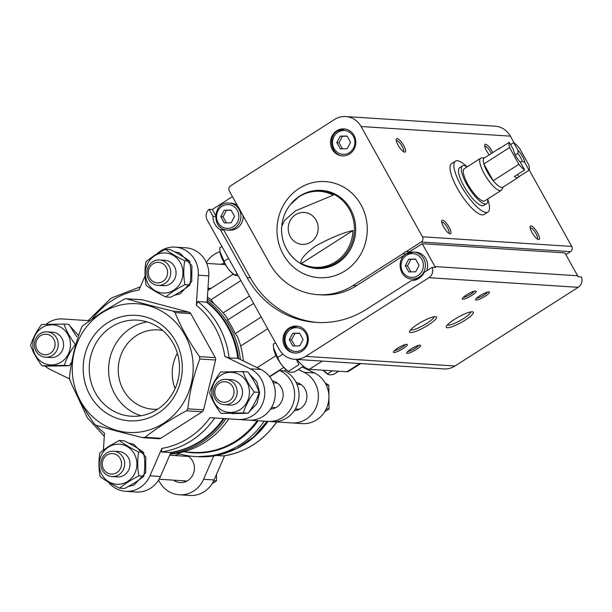<?xml version="1.0" encoding="UTF-8"?>
<svg xmlns="http://www.w3.org/2000/svg" width="612" height="612" viewBox="0 0 612 612"><rect width="100%" height="100%" fill="white"/><g stroke="black" fill="none" stroke-linecap="round" stroke-linejoin="round"><path stroke-width="0.92" d="M296.843 359.451A25.429 7.306 57.4 0 0 309.358 369.319L346.958 371.744A25.429 7.306 57.4 0 0 348.519 371.392L360.766 363.566M240.646 346.025L267.719 328.743M257.124 367.674L275.989 355.633M214.093 303.919L211.079 299.643L240.914 280.587M223.166 312.9L249.528 296.063M243.369 360.981A84.242 78.956 93.7 0 0 237.41 336.401L235.176 333.647L261.202 317.031M235.176 333.647A84.242 78.956 -86.3 0 0 227.603 320.03L253.62 303.414M227.603 320.03L227.044 317.766A84.242 78.956 93.7 0 0 207.3 298.794M207.843 290.409L233.31 274.145M211.079 299.643L207.414 297.057M284.381 370.903L286.141 369.778M269.517 376.51L283.777 367.407M269.716 376.77L279.615 370.451L284.664 371.04A26.546 24.878 -86.3 0 1 298.274 401.594A26.546 24.878 -86.3 0 1 272.462 421.683L268.041 421.4A26.546 24.878 -86.3 0 0 293.852 401.311A26.546 24.878 -86.3 0 0 280.242 370.757L279.615 370.451M228.827 418.868A84.242 78.956 93.7 0 1 170.174 454.119M271.759 407.385A84.242 78.956 93.7 0 1 270.978 409.114M264.216 421.155A84.242 78.956 93.7 0 1 194.754 456.498A84.242 78.956 93.7 0 1 177.205 453.209M207.965 288.55A84.242 78.956 93.7 0 1 210.329 288.818M239.889 419.587L291.817 422.93A26.546 24.878 -86.3 0 0 317.62 402.841A26.546 24.878 -86.3 0 0 304.011 372.287L298.319 369.518M270.458 409.183A14.306 13.41 -86.3 0 0 276.57 407.164A14.306 13.41 -86.3 0 0 282.966 392.353A14.306 13.41 -86.3 0 0 272.286 380.848M272.868 380.978A14.306 13.41 -86.3 0 0 272.386 381.039M270.58 409.007A14.306 13.41 -86.3 0 0 271.055 409.13M216.464 455.496L223.464 455.94C245.565 452.329 263.336 441.007 276.777 421.966L276.609 421.951A83.446 78.214 93.7 0 1 223.38 455.948M214.682 417.958A83.446 78.214 93.7 0 1 161.453 451.954L161.843 448.435L149.948 475.822A26.546 24.878 -86.3 0 1 125.674 491.321A26.546 24.878 -86.3 0 1 108.301 482.042M161.453 451.954L170.205 452.505C192.313 448.894 210.084 437.572 223.525 418.532M237.976 358.502C234.786 335.116 224.313 316.343 206.565 302.175L197.691 301.532L196.337 305.243L198.273 275.209A26.546 24.878 -86.3 0 0 175.154 247.118A26.546 24.878 -86.3 0 0 157.146 253.705M145.075 275.997L138.985 290.012A80.264 75.23 93.7 0 0 92.427 318.592M89.459 320.696L62.646 318.967A26.546 24.878 -86.3 0 0 46.015 324.352M45.043 366.014A26.546 24.878 -86.3 0 0 50.452 369.61L69.546 378.912M96.092 425.233A80.264 75.23 93.7 0 0 104.491 433.204L103.405 450.027M161.843 448.435A80.264 75.23 93.7 0 0 210.038 417.659L238.183 419.472A26.546 24.878 -86.3 0 0 263.994 399.384A26.546 24.878 -86.3 0 0 250.385 368.829L224.795 356.375L229.125 358.012L237.724 358.234M143.33 437.718L159.036 438.728A3.182 2.976 -86.3 0 0 160.757 438.276L202.212 411.807A3.182 2.976 -86.3 0 0 203.582 409.849L215.585 360.024A3.182 2.976 -86.3 0 0 215.263 357.622L190.783 313.635A3.182 2.976 -86.3 0 0 188.963 312.189L142.336 299.803A3.182 2.976 -86.3 0 0 141.793 299.712L126.087 298.702L124.312 299.146L101.883 312.273L82.857 325.622L81.48 327.581C75.245 344.043 71.244 360.652 69.485 377.405L69.799 379.807C75.727 394.327 83.89 408.984 94.286 423.795L96.107 425.241C109.418 429.226 124.963 433.357 142.734 437.626L143.33 437.71M170.128 452.513A83.446 78.214 93.7 0 0 223.349 418.516L223.204 418.509M291.817 422.93L302.32 423.611A26.546 24.878 -86.3 0 0 328.131 403.522A26.546 24.878 -86.3 0 0 314.522 372.968L302.259 367.001M158.607 480.03A26.546 24.878 -86.3 0 0 179.308 494.779L189.812 495.46A26.546 24.878 -86.3 0 0 214.085 479.953L224.596 455.764M237.961 358.341L260.888 369.51A26.546 24.878 -86.3 0 1 274.497 400.064A26.546 24.878 -86.3 0 1 248.686 420.153L238.183 419.472M207.063 302.558L208.776 275.89A26.546 24.878 -86.3 0 0 185.658 247.799L175.154 247.118M125.674 491.321L136.185 492.002A26.546 24.878 -86.3 0 0 160.459 476.496L170.924 452.398M142.734 437.626L144.99 437.266C156.58 428.293 170.396 419.472 186.446 410.79L187.823 408.831C189.59 392.078 193.583 375.47 199.826 359.007L199.504 356.605C189.108 341.794 180.945 327.137 175.017 312.617L173.196 311.171C155.417 306.895 139.873 302.772 126.569 298.786L142.336 299.803M101.975 312.831A64.497 60.458 93.7 0 1 193.193 366.909A64.497 60.458 93.7 0 1 103.007 424.506A64.497 60.458 93.7 0 1 101.975 312.831M107.528 322.815A52.846 49.534 93.7 0 1 182.269 367.123A52.846 49.534 93.7 0 1 108.378 414.309A52.846 49.534 93.7 0 1 107.528 322.815M219.96 251.7A26.546 24.878 -86.3 0 0 206.359 262.548M224.39 263.084A14.306 13.41 -86.3 0 0 221.07 264.338M299.62 383.655A14.306 13.41 -86.3 0 0 298.013 384.39M296.43 408.977A14.306 13.41 -86.3 0 0 297.929 409.91M294.234 410.721A14.306 13.41 -86.3 0 0 300.339 408.694A14.306 13.41 -86.3 0 0 306.734 393.883A14.306 13.41 -86.3 0 0 296.063 382.378M179.308 494.779A26.546 24.878 -86.3 0 0 203.582 479.28L213.703 455.971M186.935 455.573A14.306 13.41 -86.3 0 0 185.513 456.238M183.929 480.825A14.306 13.41 -86.3 0 0 185.421 481.759M173.418 480.145A14.306 13.41 -86.3 0 0 180.096 482.57A14.306 13.41 -86.3 0 0 187.838 480.542A14.306 13.41 -86.3 0 0 194.425 467.897A14.306 13.41 -86.3 0 0 187.379 455.649M180.027 454.035A14.306 13.41 -86.3 0 0 175.001 455.558M219.509 383.181A10.274 9.631 93.7 0 1 234.044 391.802A10.274 9.631 93.7 0 1 219.677 400.975A10.274 9.631 93.7 0 1 219.509 383.181M219.195 381.154A12.714 11.919 93.7 0 1 226.08 379.356A12.714 11.919 93.7 0 1 237.15 392.812A12.714 11.919 93.7 0 1 224.443 404.731A12.714 11.919 93.7 0 1 213.657 395.077A12.714 11.919 93.7 0 1 219.195 381.154M226.08 379.356L231.42 379.7A12.714 11.919 93.7 0 1 242.497 393.156A12.714 11.919 93.7 0 1 229.783 405.075L224.443 404.731M221.031 375.194A20.074 18.819 93.7 0 1 249.421 392.024A20.074 18.819 93.7 0 1 221.353 409.948A20.074 18.819 93.7 0 1 221.031 375.194M254.286 392.04C249.053 385.139 245.259 378.331 242.91 371.599L220.542 372.035C215.462 378.843 211.798 385.797 209.549 392.904C211.89 399.613 215.684 406.429 220.924 413.345L243.293 412.909C245.481 405.917 249.145 398.955 254.286 392.04L259.174 392.353C256.986 399.345 253.322 406.307 248.181 413.222L220.924 413.345M243.293 412.909L248.181 413.222M242.91 371.599L247.799 371.912C253.031 378.813 256.826 385.629 259.174 392.353M107.001 455.03A10.274 9.631 93.7 0 1 121.536 463.651A10.274 9.631 93.7 0 1 107.169 472.824A10.274 9.631 93.7 0 1 107.001 455.03M106.687 453.002A12.714 11.919 93.7 0 1 113.572 451.205A12.714 11.919 93.7 0 1 124.649 464.661A12.714 11.919 93.7 0 1 111.935 476.58A12.714 11.919 93.7 0 1 101.148 466.918A12.714 11.919 93.7 0 1 106.687 453.002M113.572 451.205L118.912 451.549A12.714 11.919 93.7 0 1 129.989 465.005A12.714 11.919 93.7 0 1 117.275 476.924L111.935 476.58M108.523 447.043A20.074 18.819 93.7 0 1 136.92 463.873A20.074 18.819 93.7 0 1 108.844 481.797A20.074 18.819 93.7 0 1 108.523 447.043M138.893 475.868C137.371 467.889 137.302 459.941 138.672 452.023C130.784 448.106 124.29 444.258 119.195 440.472L108.446 446.546L99.932 452.773C98.555 460.561 98.631 468.517 100.154 476.618C105.142 480.344 111.636 484.199 119.631 488.169C124.596 483.985 131.022 479.884 138.893 475.868L143.782 476.182C138.817 480.374 132.399 484.474 124.519 488.483L119.631 488.169M138.672 452.023L143.56 452.337C145.082 460.316 145.159 468.264 143.782 476.182M119.195 440.472L124.075 440.785C131.97 444.694 138.465 448.55 143.56 452.337M153.069 263.81A10.274 9.631 93.7 0 1 167.604 272.424A10.274 9.631 93.7 0 1 153.23 281.604A10.274 9.631 93.7 0 1 153.069 263.81M152.755 261.775A12.714 11.919 93.7 0 1 159.633 259.978A12.714 11.919 93.7 0 1 170.71 273.434A12.714 11.919 93.7 0 1 157.995 285.353A12.714 11.919 93.7 0 1 147.217 275.698A12.714 11.919 93.7 0 1 152.755 261.775M159.633 259.978L164.98 260.322A12.714 11.919 93.7 0 1 176.049 273.778A12.714 11.919 93.7 0 1 163.343 285.697L157.995 285.353M154.591 255.816A20.074 18.819 93.7 0 1 182.98 272.646A20.074 18.819 93.7 0 1 154.912 290.57A20.074 18.819 93.7 0 1 154.591 255.816M184.954 284.641C183.432 276.662 183.363 268.714 184.74 260.796C176.845 256.879 170.35 253.031 165.255 249.245L154.515 255.326L145.993 261.546C144.616 269.341 144.692 277.29 146.214 285.399C151.21 289.124 157.697 292.972 165.699 296.942C170.664 292.758 177.082 288.657 184.954 284.641L189.842 284.962C184.878 289.147 178.459 293.247 170.58 297.256L165.699 296.942M184.74 260.796L189.621 261.11C191.143 269.089 191.219 277.037 189.842 284.962M165.255 249.245L170.144 249.558C178.031 253.475 184.526 257.323 189.621 261.11M40.56 335.659A10.274 9.631 93.7 0 1 55.095 344.273A10.274 9.631 93.7 0 1 40.721 353.453A10.274 9.631 93.7 0 1 40.56 335.659M40.247 333.624A12.714 11.919 93.7 0 1 47.124 331.826A12.714 11.919 93.7 0 1 58.201 345.283A12.714 11.919 93.7 0 1 45.487 357.201A12.714 11.919 93.7 0 1 34.708 347.547A12.714 11.919 93.7 0 1 40.247 333.624M47.124 331.826L52.471 332.171A12.714 11.919 93.7 0 1 63.549 345.627A12.714 11.919 93.7 0 1 50.834 357.546L45.487 357.201M42.083 327.665A20.074 18.819 93.7 0 1 70.472 344.495A20.074 18.819 93.7 0 1 42.404 362.419A20.074 18.819 93.7 0 1 42.083 327.665M75.337 344.51C70.105 337.61 66.31 330.801 63.962 324.069L41.593 324.505C36.506 331.314 32.841 338.268 30.6 345.375C32.941 352.091 36.735 358.9 41.976 365.815L64.344 365.379C66.532 358.387 70.196 351.426 75.337 344.51L75.85 344.541M41.976 365.815L46.864 366.129L69.233 365.693L64.344 365.379M71.696 362.205L69.233 365.693M63.962 324.069L68.85 324.391L76.752 336.753M324.612 411.853L329.042 409.023L326.257 408.847M329.042 409.023L328.82 385.178L326.265 385.009M328.82 385.178L325.24 383.058M212.104 483.702L216.533 480.871L213.756 480.695M216.533 480.871L216.472 474.468M111.407 326.946A48.149 45.127 93.7 0 1 137.455 320.137A48.149 45.127 93.7 0 1 179.393 371.086A48.149 45.127 93.7 0 1 131.259 416.237A48.149 45.127 93.7 0 1 90.431 379.662A48.149 45.127 93.7 0 1 111.407 326.946M141.02 415.732A48.149 45.127 93.7 0 1 108.944 375.783A48.149 45.127 93.7 0 1 130.777 328.193A48.149 45.127 93.7 0 1 147.071 321.889M157.689 409.183A39.734 37.248 93.7 0 1 152.931 409.206A39.734 37.248 93.7 0 1 119.241 379.019A39.734 37.248 93.7 0 1 136.545 335.514A39.734 37.248 93.7 0 1 158.049 329.891A39.734 37.248 93.7 0 1 162.761 330.526M175.078 388.597A39.734 37.248 93.7 0 1 177.365 353.178M338.704 371.209L333.93 374.261C330.296 375.079 328.17 374.942 327.55 373.848L323.274 370.214M323.128 370.206A15.813 4.544 -122.6 0 0 327.267 373.856L328.093 374.376L327.55 373.848L332.324 370.803M238.336 275.951L234.87 275.056C229.783 271.422 226.195 266.817 224.099 261.232L219.945 251.54L219.716 247.829L221.904 246.429M224.099 261.232L228.559 258.386M234.87 275.056L237.058 273.656M235.413 275.584L234.587 275.063A15.813 4.544 -122.6 0 1 220.037 252.282L219.945 251.54M296.346 359.412L298.916 364.645L288.451 371.331C283.371 367.697 279.783 363.092 277.68 357.507L273.533 347.815L273.296 344.097L275.484 342.697M277.68 357.507L282.92 354.164M273.526 347.815L273.618 348.557A15.813 4.544 -122.6 0 0 288.168 371.331L289.002 371.859L288.451 371.331C289.071 372.425 291.205 372.563 294.839 371.736L303.453 366.236M486.586 203.674A22.415 6.441 -122.6 0 0 487.642 199.045A30.202 8.675 -122.6 0 1 487.955 212.043L484.107 214.498A30.202 8.675 -122.6 0 1 460.538 193.721A30.202 8.675 -122.6 0 1 451.595 163.595L455.45 161.14A30.202 8.675 -122.6 0 1 467.094 166.885A22.415 6.441 -122.6 0 0 462.465 165.898L459.643 167.703A22.415 6.441 -122.6 0 0 465.059 188.083A22.415 6.441 -122.6 0 0 482.386 205.785A22.415 6.441 -122.6 0 0 483.763 205.479L486.586 203.674A22.415 6.441 -122.6 0 1 485.209 203.987A22.415 6.441 -122.6 0 1 467.882 186.278A22.415 6.441 -122.6 0 1 462.465 165.898M402.757 253.804A15.101 14.152 93.7 0 1 406.284 251.547L421.201 242.023A3.817 3.573 -86.3 0 0 422.464 236.79L361.08 126.508A20.663 19.37 -86.3 0 0 345.734 116.54A20.663 19.37 -86.3 0 0 334.55 119.462L230.617 185.834A3.817 3.573 -86.3 0 0 229.355 191.074L238.167 206.902A15.101 14.152 -86.3 0 1 240.248 210.643L269.517 263.229A65.17 61.078 -86.3 0 0 317.934 294.663A65.17 61.078 -86.3 0 0 353.193 285.452L402.757 253.804L406.077 254.018L356.513 285.666L353.193 285.452M219.876 226.807A15.101 14.152 -86.3 0 0 223.831 230.081L220.511 229.867L247.064 277.573A92.986 87.149 -86.3 0 0 316.144 322.425A92.986 87.149 -86.3 0 0 366.458 309.282L411.417 280.571A15.101 14.152 93.7 0 0 424.154 272.432L432.118 267.345L435.438 267.559A8.262 7.749 -86.3 0 0 434.964 266.572L422.234 243.698L409.604 251.762L406.284 251.547M223.831 230.081L250.385 277.787A92.986 87.149 -86.3 0 0 317.804 322.516M215.485 216.51L212.991 216.35A15.101 14.152 -86.3 0 0 220.511 229.867M212.991 216.35L209.075 209.312L212.387 209.526L215.554 215.217M565.84 254.615L570.483 251.647A3.817 3.573 -86.3 0 0 571.746 246.414L529.189 169.952M422.234 243.698L564.884 252.894L577.613 275.767A8.262 7.749 -86.3 0 1 578.08 276.754L581.4 276.968A8.262 7.749 -86.3 0 1 578.202 287.319L454.991 365.999A20.663 19.37 -86.3 0 1 443.815 368.921L294.533 359.298A20.663 19.37 -86.3 0 0 305.709 356.375L428.92 277.695A8.262 7.749 -86.3 0 0 432.118 267.345M209.075 209.312A8.262 7.749 -86.3 0 0 207.2 220.014L279.179 349.33A20.663 19.37 -86.3 0 0 294.533 359.298M232.453 196.628L213.251 208.891A8.262 7.749 -86.3 0 0 212.387 209.526M289.208 327.978A13.51 12.661 93.7 0 1 296.522 326.066A13.51 12.661 93.7 0 1 308.287 340.364A13.51 12.661 93.7 0 1 294.777 353.032A13.51 12.661 93.7 0 1 283.325 342.774A13.51 12.661 93.7 0 1 289.208 327.978M290.256 204.706L287.793 208.202A38.074 35.68 -86.3 0 1 299.169 196.712A38.074 35.68 -86.3 0 1 333.28 195.136L295.466 210.849L284.435 220.534L281.589 226.853C281.199 235.521 283.104 243.324 287.319 250.262C294.165 261.248 303.889 267.322 316.473 268.492A39.145 36.689 93.7 0 0 355.61 231.795A39.145 36.689 93.7 0 0 321.514 190.37C313.711 189.927 306.467 191.816 299.781 196.024L290.256 204.706A38.763 36.33 93.7 0 1 299.612 196.169A38.763 36.33 93.7 0 1 349.215 209.082A38.763 36.33 93.7 0 1 337.143 262.204A38.763 36.33 93.7 0 1 287.319 250.262M287.793 208.202A38.074 35.68 -86.3 0 0 281.841 225.438M301.356 263.504A38.074 35.68 -86.3 0 0 352.979 230.54L301.356 263.504C299.413 260.475 304.026 254.714 315.211 246.223C330.258 237.992 342.85 232.759 352.979 230.54M472.311 311.791A15.461 3.052 150.9 0 0 457.707 317.452A15.461 3.052 150.9 0 0 446.301 326.594A15.461 3.052 150.9 0 0 461.318 322.432A15.461 3.052 150.9 0 0 472.762 311.86A15.461 3.052 150.9 0 0 472.311 311.791M428.408 324.957A15.461 3.052 150.9 0 0 435.958 316.702A15.461 3.052 150.9 0 0 421.546 321.943A15.461 3.052 150.9 0 0 409.497 331.436A15.461 3.052 150.9 0 0 428.408 324.957M485.255 296.139A7.948 1.568 150.9 0 0 489.133 291.901A7.948 1.568 150.9 0 0 481.728 294.594A7.948 1.568 150.9 0 0 475.532 299.475A7.948 1.568 150.9 0 0 485.255 296.139M403.132 348.588A7.948 1.568 150.9 0 0 407.018 344.342A7.948 1.568 150.9 0 0 399.605 347.035A7.948 1.568 150.9 0 0 393.417 351.915A7.948 1.568 150.9 0 0 403.132 348.588M416.405 349.437A7.948 1.568 150.9 0 0 420.283 345.199A7.948 1.568 150.9 0 0 412.878 347.891A7.948 1.568 150.9 0 0 406.682 352.772A7.948 1.568 150.9 0 0 416.405 349.437M471.982 295.29A7.948 1.568 150.9 0 0 475.868 291.044A7.948 1.568 150.9 0 0 468.455 293.737A7.948 1.568 150.9 0 0 462.267 298.618A7.948 1.568 150.9 0 0 471.982 295.29M537.581 232.92A7.948 2.28 -122.6 0 1 538.323 239.506A7.948 2.28 -122.6 0 1 532.891 233.975A7.948 2.28 -122.6 0 1 530.16 226.723A7.948 2.28 -122.6 0 1 537.581 232.92M403.652 145.534A7.948 2.28 -122.6 0 1 404.394 152.113A7.948 2.28 -122.6 0 1 398.963 146.582A7.948 2.28 -122.6 0 1 396.232 139.329A7.948 2.28 -122.6 0 1 403.652 145.534M449.116 227.22A7.948 2.28 -122.6 0 1 449.858 233.799A7.948 2.28 -122.6 0 1 444.434 228.268A7.948 2.28 -122.6 0 1 441.696 221.024A7.948 2.28 -122.6 0 1 449.116 227.22M489.263 154.821A7.948 2.28 -122.6 0 1 484.696 145.036A7.948 2.28 -122.6 0 1 492.117 151.233A7.948 2.28 -122.6 0 1 492.798 152.556M514.134 142.91L510.362 136.132A20.663 19.37 -86.3 0 0 495.009 126.164L345.734 116.54M336.699 130.823A13.51 12.661 93.7 0 1 344.013 128.918A13.51 12.661 93.7 0 1 355.779 143.208A13.51 12.661 93.7 0 1 342.269 155.876A13.51 12.661 93.7 0 1 330.817 145.618A13.51 12.661 93.7 0 1 336.699 130.823M484.735 146.207A6.571 1.89 -122.6 0 1 490.526 151.914A6.571 1.89 -122.6 0 1 491.321 153.505M441.734 222.194A6.571 1.89 -122.6 0 1 447.533 227.901A6.571 1.89 -122.6 0 1 448.81 233.271M396.27 140.508A6.571 1.89 -122.6 0 1 402.061 146.207A6.571 1.89 -122.6 0 1 403.339 151.585M530.199 227.901A6.571 1.89 -122.6 0 1 535.99 233.6A6.571 1.89 -122.6 0 1 537.275 238.971M463.269 297.317A6.571 1.3 150.9 0 0 470.85 294.074A6.571 1.3 150.9 0 0 474.231 291.213M407.691 351.472A6.571 1.3 150.9 0 0 415.265 348.228A6.571 1.3 150.9 0 0 418.654 345.367M394.419 350.615A6.571 1.3 150.9 0 0 402 347.379A6.571 1.3 150.9 0 0 405.381 344.518M476.541 298.174A6.571 1.3 150.9 0 0 484.115 294.93A6.571 1.3 150.9 0 0 487.504 292.069M410.499 329.883A13.617 2.685 150.9 0 0 426.885 323.327A13.617 2.685 150.9 0 0 434.115 316.741M447.303 325.041A13.617 2.685 150.9 0 0 460.255 320.527A13.617 2.685 150.9 0 0 470.919 311.898M406.077 254.018A15.101 14.152 93.7 0 1 409.604 251.762M317.934 294.663L321.254 294.877A65.17 61.078 -86.3 0 0 356.513 285.666M406.307 253.972A13.51 12.661 93.7 0 1 413.62 252.067L415.831 252.205A13.51 12.661 93.7 0 1 426.625 270.856M418.486 278.628A13.51 12.661 93.7 0 1 414.094 279.171L411.884 279.026A13.51 12.661 93.7 0 0 425.386 266.358A13.51 12.661 93.7 0 0 413.62 252.067L406.215 253.995C395.528 259.978 399.789 278.957 411.884 279.026M227.381 230.028A13.51 12.661 -86.3 0 0 234.694 228.115A13.51 12.661 -86.3 0 0 240.577 213.32A13.51 12.661 -86.3 0 0 229.118 203.062C212.731 201.195 210.888 229.775 227.381 230.028L229.592 230.166A13.51 12.661 -86.3 0 0 236.905 228.261A13.51 12.661 -86.3 0 0 243.109 215.776M237.219 205.204A13.51 12.661 -86.3 0 0 231.328 203.207L229.118 203.062M415.701 271.797L419.082 265.378L415.579 259.09L408.701 259.22L405.312 265.646L408.816 271.935L415.701 271.797M415.686 259.274L410.912 259.366L407.523 265.784L410.927 271.889M407.523 265.784L405.312 265.646M410.912 259.366L408.701 259.22M290.317 328.047A13.51 12.661 93.7 0 1 297.072 326.12M303.085 339.453L299.582 333.165L292.704 333.295L289.323 339.721L292.819 346.01L299.704 345.872L303.085 339.453M299.689 333.349L294.915 333.441L291.534 339.859L294.93 345.971M291.534 339.859L289.323 339.721M294.915 333.441L292.704 333.295M224.313 222.929L220.817 216.64L224.199 210.222L231.084 210.084L234.58 216.373L231.198 222.799L224.313 222.929M231.183 210.268L224.199 210.222M226.409 210.36L223.028 216.786L220.817 216.64M223.028 216.786L226.425 222.89M337.801 130.892A13.51 12.661 93.7 0 1 344.564 128.964M350.577 142.298L347.073 136.009L340.195 136.147L336.814 142.565L340.31 148.854L347.195 148.724L350.577 142.298M347.18 136.193L342.406 136.285L339.025 142.711L342.422 148.815M339.025 142.711L336.814 142.565M342.406 136.285L340.195 136.147M487.955 212.043A30.202 8.675 -122.6 0 1 486.104 212.456A30.202 8.675 -122.6 0 1 462.748 188.595A30.202 8.675 -122.6 0 1 455.45 161.14M529.074 170.22L524.782 162.501A9.54 2.739 -122.6 0 0 518.004 150.322L513.705 142.611A17.327 4.98 -122.6 0 1 519.496 148.219L528.814 164.965A17.327 4.98 -122.6 0 1 529.074 170.22L518.808 176.776L517.53 174.481M509.283 142.321L513.575 150.039A9.54 2.739 -122.6 0 0 520.353 162.218L524.652 169.937A17.327 4.98 -122.6 0 1 518.861 164.322L509.544 147.576A17.327 4.98 -122.6 0 1 509.283 142.321L499.017 148.877A17.327 4.98 57.4 0 1 499.591 148.226L484.191 158.057A17.327 4.98 -122.6 0 0 483.878 163.97L509.544 147.576M513.705 142.611L510.561 144.616M500.425 147.982A17.327 4.98 57.4 0 0 499.591 148.226M524.652 169.937L514.386 176.493A17.327 4.98 57.4 0 0 518.242 177.426A17.327 4.98 57.4 0 0 518.808 176.776M518.861 164.322L493.196 180.708A17.327 4.98 -122.6 0 1 483.878 163.97L493.196 180.708A17.327 4.98 -122.6 0 0 501.779 187.501A17.327 4.98 -122.6 0 0 502.842 187.264L518.242 177.426M518.004 150.322L517.836 153.405A7.818 2.241 -122.6 0 1 522.166 161.193L524.782 162.501M517.836 153.405L515.312 155.02M522.166 161.193L520.414 162.318M503.186 187.042L501.832 189.666A19.071 5.477 -122.6 0 1 501.213 190.378A19.071 5.477 -122.6 0 1 500.042 190.638A19.071 5.477 -122.6 0 1 485.293 175.567A19.071 5.477 -122.6 0 1 480.68 158.225A19.071 5.477 -122.6 0 1 481.583 157.957L484.536 157.835M501.213 190.378L484.788 200.866A19.071 5.477 -122.6 0 1 483.618 201.126A19.071 5.477 -122.6 0 1 468.868 186.056A19.071 5.477 -122.6 0 1 464.256 168.713L480.68 158.225M309.358 369.319L322.249 361.088M346.958 371.744L359.848 363.513M257.101 420.696A80.264 75.23 93.7 0 1 192.321 452.36L183.539 451.794M273.174 381.054A80.692 75.636 93.7 0 1 273.013 382.393M258.134 420.758A80.692 75.636 93.7 0 1 185.13 451.893M267.941 421.393A83.446 78.214 93.7 0 1 234.534 449.613M90.959 418.937A80.264 75.23 93.7 0 1 85.971 411.226M196.337 305.243A80.264 75.23 93.7 0 1 224.795 356.375M197.691 301.532A83.446 78.214 93.7 0 1 229.125 358.012M206.359 302.091A83.446 78.214 93.7 0 1 237.793 358.571M207.085 302.144A83.309 78.084 93.7 0 1 238.626 358.67M224.16 418.57A83.309 78.084 93.7 0 1 170.893 452.459M207.193 300.546A84.242 78.956 93.7 0 1 240.378 359.519M225.973 418.684A84.242 78.956 93.7 0 1 170.396 453.622M208.455 288.55A84.242 78.956 93.7 0 1 210.505 288.711L207.965 288.512M274.62 407.569A84.242 78.956 93.7 0 1 274.283 408.326M267.077 421.339A84.242 78.956 93.7 0 1 197.615 456.682L194.754 456.498M260.888 369.51L250.385 368.829M208.776 275.89L198.273 275.209M160.459 476.496L149.948 475.822M173.196 311.171L188.963 312.189M175.017 312.617L190.783 313.635M199.504 356.605L215.263 357.622M199.826 359.007L215.585 360.024M187.823 408.831L203.582 409.849M186.446 410.79L202.212 411.807M144.99 437.266L160.757 438.276M314.522 372.968L304.011 372.287M214.085 479.953L203.582 479.28M280.242 370.757L284.664 371.04M250.385 277.787L247.064 277.573M421.201 242.023L570.483 251.647M434.964 266.572L577.613 275.767M428.92 277.695L578.202 287.319M295.573 214.713A15.996 14.986 93.7 0 1 316.113 220.167A15.996 14.986 93.7 0 1 310.827 242.115A15.996 14.986 93.7 0 1 290.287 236.66A15.996 14.986 93.7 0 1 295.573 214.713M305.709 356.375L454.991 365.999M422.464 236.79L571.746 246.414M361.08 126.508L510.362 136.132M299.169 188.389A48.149 45.127 93.7 0 1 367.269 228.758A48.149 45.127 93.7 0 1 299.941 271.751A48.149 45.127 93.7 0 1 299.169 188.389M406.513 255.296A11.919 11.177 93.7 0 1 423.374 265.294A11.919 11.177 93.7 0 1 406.705 275.935A11.919 11.177 93.7 0 1 406.513 255.296M290.516 329.378A11.919 11.177 93.7 0 1 307.377 339.369A11.919 11.177 93.7 0 1 290.708 350.018A11.919 11.177 93.7 0 1 290.516 329.378M233.379 226.723A11.919 11.177 -86.3 0 0 233.187 206.083A11.919 11.177 -86.3 0 0 216.526 216.725A11.919 11.177 -86.3 0 0 233.379 226.723M338.008 132.223A11.919 11.177 93.7 0 1 354.868 142.214A11.919 11.177 93.7 0 1 338.199 152.862A11.919 11.177 93.7 0 1 338.008 132.223M207.988 288.183L211.025 288.374M206.734 263.412L225.315 264.606M159.089 479.219L187.027 481.024M169.7 455.221L188.611 456.437M271.598 407.37L275.76 407.646M295.374 408.908L299.536 409.176M273.182 382.791L277.343 383.058M296.958 384.321L301.119 384.588M88.189 320.612L111.101 298.143L140.377 286.814M76.622 394.686L87.363 417.828L104.292 436.302M274.803 407.584L274.513 408.235M267.245 421.347L253.582 437.006L236.683 448.565L217.62 455.267L197.615 456.682M232.178 413.605L246.353 413.291M249.153 411.884L256.833 403.821L259.656 392.82L256.879 381.85L249.229 373.863M243.905 371.668L234.327 371.683M128.206 486.54L134.074 485.048L145.687 472.701L145.817 456.904L133.799 444.281L128.413 443.004M174.267 295.313L180.142 293.821L191.747 281.482L191.877 265.677L179.867 253.054L174.481 251.784M53.229 366.075L67.404 365.762M70.204 364.354L71.451 363.536M78.611 335.659L70.281 326.341M64.956 324.138L55.371 324.153M297.623 326.142L290.218 328.07C279.539 334.053 283.792 353.032 295.887 353.101M345.114 128.987L337.709 130.914C327.022 136.897 331.283 155.876 343.378 155.953"/></g></svg>
